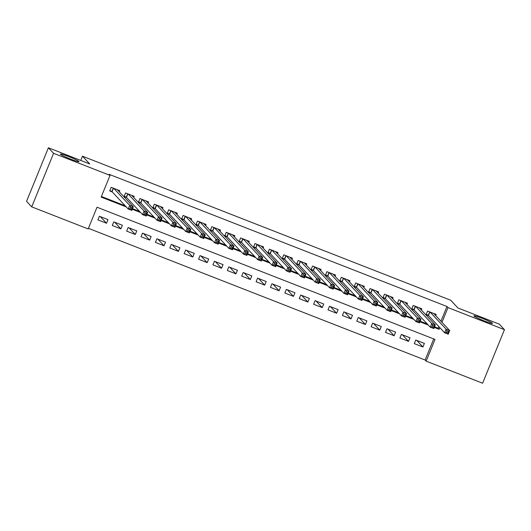 <?xml version="1.0" encoding="UTF-8"?>
<svg xmlns="http://www.w3.org/2000/svg" width="531" height="531" viewBox="0 0 531 531"><rect width="100%" height="100%" fill="white"/><g stroke="black" fill="none" stroke-linecap="round" stroke-linejoin="round"><path stroke-width="0.8" d="M78.893 161.457A10.036 0.823 -157.8 0 1 78.98 161.65A10.036 0.823 -157.8 0 1 70.192 158.948A10.036 0.823 -157.8 0 1 60.481 154.255A10.036 0.823 -157.8 0 1 60.395 154.063A10.036 0.823 -157.8 0 1 69.176 156.764A10.036 0.823 -157.8 0 1 78.893 161.457M492.37 323.193A10.036 0.823 -157.8 0 1 492.463 323.386A10.036 0.823 -157.8 0 1 483.675 320.691A10.036 0.823 -157.8 0 1 473.964 315.991A10.036 0.823 -157.8 0 1 473.871 315.806A10.036 0.823 -157.8 0 1 482.659 318.5A10.036 0.823 -157.8 0 1 492.37 323.193M31.721 206.858L26.55 201.329L48.401 147.777L89.752 163.953L82.511 156.214L450.693 300.234L457.928 307.973L499.279 324.142L504.45 329.671L482.599 383.223L426.147 361.14L435.008 339.428L97.027 207.229L88.173 228.934L31.721 206.858L53.578 153.306L110.023 175.383L101.162 197.094L126.259 206.911M88.418 228.33L425.112 360.038L426.147 361.14M119.322 191.87L119.807 190.682L111.178 187.304L109.705 190.921L112.22 191.91M133.706 197.492L134.19 196.304L125.562 192.932L124.088 196.55L126.604 197.532M148.089 203.121L148.574 201.933L139.945 198.554L138.465 202.172L140.987 203.161M162.473 208.743L162.957 207.555L154.329 204.183L152.848 207.8L155.364 208.783M176.85 214.371L177.334 213.183L168.705 209.805L167.232 213.429L169.747 214.411M191.233 219.993L191.718 218.812L183.089 215.433L181.615 219.051L184.131 220.033M205.616 225.622L206.101 224.434L197.472 221.062L195.992 224.679L198.514 225.662M220 231.25L220.484 230.062L211.856 226.684L210.376 230.301L212.891 231.29M234.383 236.872L234.868 235.684L226.233 232.312L224.759 235.93L227.275 236.912M248.76 242.501L249.245 241.313L240.616 237.934L239.142 241.552L241.658 242.541M263.144 248.123L263.628 246.935L254.999 243.563L253.526 247.18L256.042 248.163M277.527 253.752L278.012 252.564L269.383 249.185L267.903 252.809L270.425 253.791M291.911 259.374L292.395 258.192L283.766 254.814L282.286 258.431L284.802 259.413M306.287 265.002L306.772 263.814L298.143 260.442L296.67 264.06L299.185 265.042M320.671 270.631L321.155 269.443L312.527 266.064L311.053 269.682L313.569 270.671M335.054 276.253L335.539 275.065L326.91 271.693L325.43 275.31L327.952 276.293M349.438 281.881L349.922 280.693L341.294 277.315L339.813 280.932L342.329 281.921M363.821 287.503L364.306 286.315L355.67 282.943L354.197 286.561L356.713 287.543M378.198 293.132L378.683 291.944L370.054 288.565L368.58 292.189L371.096 293.172M392.582 298.754L393.066 297.572L384.437 294.194L382.964 297.811L385.479 298.794M406.965 304.382L407.45 303.194L398.821 299.823L397.341 303.44L399.856 304.422M421.348 310.011L421.833 308.823L413.204 305.444L411.724 309.062L414.24 310.051M416.729 340.391L422.922 347.008L414.293 343.637L415.773 340.019L424.402 343.391L422.922 347.008M402.345 334.769L408.538 341.387L399.909 338.008L401.39 334.391L410.018 337.769L408.538 341.387M387.969 329.14L394.161 335.758L385.533 332.386L387.006 328.769L395.635 332.14L394.161 335.758M373.585 323.518L379.778 330.136L371.149 326.757L372.623 323.14L381.251 326.519L379.778 330.136M359.202 317.89L365.394 324.507L356.766 321.136L358.246 317.511L366.875 320.89L365.394 324.507M344.818 312.261L351.011 318.885L342.382 315.507L343.862 311.889L352.491 315.261L351.011 318.885M330.441 306.639L336.634 313.257L328.005 309.878L329.479 306.261L338.108 309.639L336.634 313.257M316.058 301.011L322.251 307.628L313.622 304.256L315.095 300.639L323.724 304.011L322.251 307.628M301.674 295.389L307.867 302.006L299.238 298.628L300.712 295.01L309.341 298.389L307.867 302.006M287.291 289.76L293.484 296.378L284.855 293.006L286.335 289.388L294.964 292.76L293.484 296.378M272.907 284.138L279.1 290.756L270.471 287.377L271.952 283.76L280.58 287.138L279.1 290.756M258.531 278.51L264.723 285.127L256.095 281.755L257.568 278.131L266.197 281.51L264.723 285.127M244.147 272.881L250.34 279.505L241.711 276.127L243.185 272.509L251.813 275.881L250.34 279.505M229.764 267.259L235.956 273.877L227.328 270.498L228.808 266.881L237.437 270.259L235.956 273.877M215.38 261.63L221.573 268.248L212.944 264.876L214.424 261.259L223.053 264.63L221.573 268.248M201.003 256.008L207.196 262.626L198.567 259.247L200.041 255.63L208.67 259.009L207.196 262.626M186.62 250.38L192.813 256.997L184.184 253.626L185.658 250.008L194.286 253.38L192.813 256.997M172.236 244.758L178.429 251.375L169.801 247.997L171.274 244.379L179.903 247.758L178.429 251.375M157.853 239.129L164.046 245.747L155.417 242.375L156.897 238.751L165.526 242.129L164.046 245.747M143.47 233.501L149.662 240.125L141.034 236.746L142.514 233.129L151.143 236.501L149.662 240.125M129.093 227.879L135.286 234.496L126.657 231.118L128.13 227.5L136.759 230.879L135.286 234.496M114.709 222.25L120.902 228.868L112.273 225.496L113.747 221.878L122.376 225.25L120.902 228.868M425.112 360.038L433.727 338.931M107.999 219.628L99.37 216.25L97.89 219.867L106.519 223.246L107.999 219.628M440.956 321.222L446.969 306.487L108.988 174.281L110.023 175.383M101.414 196.49L125.223 205.809M132.544 208.67L139.607 211.431M146.928 214.292L153.99 217.06M161.305 219.92L168.373 222.681M175.688 225.549L182.75 228.31M190.071 231.171L197.134 233.932M204.455 236.799L211.517 239.561M218.832 242.421L225.901 245.189M233.215 248.05L240.277 250.811M247.599 253.672L254.661 256.44M261.982 259.301L269.044 262.062M276.366 264.929L283.428 267.69M290.742 270.551L297.811 273.312M305.126 276.18L312.188 278.941M319.509 281.802L326.572 284.57M333.893 287.43L340.955 290.191M348.27 293.052L355.339 295.82M362.653 298.681L369.715 301.442M377.037 304.309L384.099 307.071M391.42 309.931L398.482 312.693M405.803 315.56L412.866 318.321M420.18 321.182L427.249 323.95M434.564 326.811L438.108 328.198L438.785 326.532M435.725 315.633L436.21 314.445L427.581 311.073L426.108 314.691L428.623 315.673M82.511 156.214L80.785 160.442M48.401 147.777L53.578 153.306M446.969 306.487L447.998 307.588L504.45 329.671M434.318 327.415L439.144 329.3L439.821 327.64M441.991 322.324L447.998 307.588M132.299 209.274L140.642 212.539M146.675 214.896L155.025 218.161M161.059 220.524L169.402 223.79M175.442 226.153L183.786 229.412M189.826 231.775L198.169 235.041M204.209 237.403L212.553 240.662M218.586 243.025L226.929 246.291M232.97 248.654L241.313 251.92M247.353 254.276L255.696 257.542M261.737 259.905L270.08 263.17M276.113 265.533L284.463 268.792M290.497 271.155L298.84 274.421M304.88 276.784L313.224 280.049M319.264 282.406L327.607 285.671M333.647 288.034L341.991 291.3M348.024 293.656L356.367 296.922M362.407 299.285L370.751 302.551M376.791 304.913L385.134 308.172M391.174 310.535L399.518 313.801M405.551 316.164L413.901 319.43M419.935 321.786L428.278 325.052M438.108 328.198L439.144 329.3M100.326 216.628L106.519 223.246M434.298 314.106L434.444 313.755M447.016 330.959L446.425 332.406L447.865 332.97L448.456 331.523L447.016 330.959L446.113 329.167L449.704 330.574L448.23 334.191L444.633 332.784L446.113 329.167L430.103 312.055M433.694 313.463L449.704 330.574L448.456 331.523M446.425 332.406L444.633 332.784L428.457 315.5L426.287 314.239M447.865 332.97L448.23 334.191M419.915 308.484L420.061 308.126M432.632 325.337L432.042 326.784L433.482 327.348L434.073 325.901L432.632 325.337L431.73 323.538L435.327 324.945L433.847 328.563L430.249 327.162L431.73 323.538L415.72 306.433M419.311 307.834L435.327 324.945L434.073 325.901M432.042 326.784L430.249 327.162L414.074 309.872L411.91 308.617M433.482 327.348L433.847 328.563M405.538 302.856L405.677 302.504M418.249 319.708L417.658 321.155L419.098 321.72L419.689 320.273L418.249 319.708L417.346 317.916L420.944 319.323L419.463 322.941L415.873 321.534L417.346 317.916L401.336 300.805M404.934 302.212L420.944 319.323L419.689 320.273M417.658 321.155L415.873 321.534L399.697 304.243L397.527 302.989M419.098 321.72L419.463 322.941M391.155 297.227L391.294 296.875M403.872 314.086L403.281 315.533L404.715 316.098L405.306 314.644L403.872 314.086L402.963 312.288L406.56 313.695L405.087 317.312L401.489 315.905L402.963 312.288L386.953 295.176M390.55 296.583L406.56 313.695L405.306 314.644M403.281 315.533L401.489 315.905L385.314 298.621L383.143 297.367M404.715 316.098L405.087 317.312M376.771 291.605L376.917 291.253M389.488 308.458L388.898 309.905L390.338 310.469L390.929 309.022L389.488 308.458L388.586 306.666L392.177 308.073L390.703 311.69L387.106 310.283L388.586 306.666L372.57 289.554M376.167 290.961L392.177 308.073L390.929 309.022M388.898 309.905L387.106 310.283L370.93 292.993L368.76 291.738M390.338 310.469L390.703 311.69M362.388 285.977L362.534 285.625M375.105 302.836L374.514 304.283L375.955 304.84L376.545 303.393L375.105 302.836L374.202 301.037L377.8 302.444L376.32 306.062L372.722 304.655L374.202 301.037L358.193 283.926M361.784 285.333L377.8 302.444L376.545 303.393M374.514 304.283L372.722 304.655L356.547 287.371L354.376 286.116M375.955 304.84L376.32 306.062M348.004 280.355L348.15 280.003M360.722 297.207L360.131 298.654L361.571 299.219L362.162 297.772L360.722 297.207L359.819 295.415L363.416 296.816L361.936 300.44L358.345 299.033L359.819 295.415L343.809 278.304M347.407 279.711L363.416 296.816L362.162 297.772M360.131 298.654L358.345 299.033L342.163 281.742L339.999 280.487M361.571 299.219L361.936 300.44M333.627 274.726L333.767 274.374M346.345 291.579L345.754 293.026L347.188 293.59L347.778 292.143L346.345 291.579L345.435 289.787L349.033 291.194L347.553 294.811L343.962 293.404L345.435 289.787L329.426 272.675M333.023 274.082L349.033 291.194L347.778 292.143M345.754 293.026L343.962 293.404L327.786 276.12L325.616 274.859M347.188 293.59L347.553 294.811M319.244 269.104L319.39 268.746M331.961 285.957L331.371 287.404L332.804 287.968L333.395 286.521L331.961 285.957L331.052 284.158L334.649 285.565L333.176 289.183L329.578 287.782L331.052 284.158L315.042 267.053M318.64 268.454L334.649 285.565L333.395 286.521M331.371 287.404L329.578 287.782L313.403 270.491L311.232 269.237M332.804 287.968L333.176 289.183M304.86 263.476L305.006 263.124M317.578 280.328L316.987 281.775L318.427 282.339L319.018 280.892L317.578 280.328L316.675 278.536L320.266 279.943L318.792 283.561L315.195 282.153L316.675 278.536L300.665 261.425M304.256 262.832L320.266 279.943L319.018 280.892M316.987 281.775L315.195 282.153L299.019 264.863L296.849 263.608M318.427 282.339L318.792 283.561M290.477 257.847L290.623 257.495M303.194 274.706L302.604 276.153L304.044 276.717L304.635 275.264L303.194 274.706L302.292 272.907L305.889 274.315L304.409 277.932L300.811 276.525L302.292 272.907L286.282 255.796M289.873 257.203L305.889 274.315L304.635 275.264M302.604 276.153L300.811 276.525L284.636 259.241L282.472 257.986M304.044 276.717L304.409 277.932M276.1 252.225L276.239 251.873M288.811 269.078L288.22 270.525L289.66 271.089L290.251 269.642L288.811 269.078L287.908 267.285L291.506 268.693L290.026 272.31L286.435 270.903L287.908 267.285L271.899 250.174M275.496 251.581L291.506 268.693L290.251 269.642M288.22 270.525L286.435 270.903L270.259 253.612L268.089 252.358M289.66 271.089L290.026 272.31M261.717 246.596L261.856 246.245M274.434 263.456L273.843 264.903L275.277 265.46L275.868 264.013L274.434 263.456L273.525 261.657L277.122 263.064L275.649 266.681L272.051 265.274L273.525 261.657L257.515 244.545M261.113 245.953L277.122 263.064L275.868 264.013M273.843 264.903L272.051 265.274L255.876 247.99L253.705 246.736M275.277 265.46L275.649 266.681M247.333 240.974L247.479 240.623M260.051 257.827L259.46 259.274L260.9 259.838L261.491 258.391L260.051 257.827L259.148 256.035L262.739 257.435L261.265 261.06L257.668 259.652L259.148 256.035L243.132 238.923M246.729 240.331L262.739 257.435L261.491 258.391M259.46 259.274L257.668 259.652L241.492 242.362L239.322 241.107M260.9 259.838L261.265 261.06M232.95 235.346L233.096 234.994M245.667 252.198L245.076 253.645L246.517 254.21L247.107 252.763L245.667 252.198L244.764 250.406L248.362 251.813L246.882 255.431L243.284 254.024L244.764 250.406L228.755 233.295M232.346 234.702L248.362 251.813L247.107 252.763M245.076 253.645L243.284 254.024L227.109 236.74L224.945 235.479M246.517 254.21L246.882 255.431M218.566 229.724L218.712 229.365M231.284 246.576L230.693 248.023L232.133 248.588L232.724 247.141L231.284 246.576L230.381 244.778L233.979 246.185L232.498 249.802L228.907 248.402L230.381 244.778L214.371 227.673M217.969 229.073L233.979 246.185L232.724 247.141M230.693 248.023L228.907 248.402L212.725 231.111L210.561 229.857M232.133 248.588L232.498 249.802M204.189 224.095L204.329 223.743M216.907 240.948L216.316 242.395L217.75 242.959L218.341 241.512L216.907 240.948L215.998 239.156L219.595 240.563L218.115 244.18L214.524 242.773L215.998 239.156L199.988 222.044M203.585 223.451L219.595 240.563L218.341 241.512M216.316 242.395L214.524 242.773L198.348 225.483L196.178 224.228M217.75 242.959L218.115 244.18M189.806 218.467L189.952 218.115M202.523 235.326L201.933 236.773L203.366 237.337L203.957 235.883L202.523 235.326L201.614 233.527L205.212 234.934L203.738 238.552L200.141 237.145L201.614 233.527L185.604 216.416M189.202 217.823L205.212 234.934L203.957 235.883M201.933 236.773L200.141 237.145L183.965 219.861L181.794 218.606M203.366 237.337L203.738 238.552M175.422 212.845L175.569 212.493M188.14 229.697L187.549 231.144L188.99 231.708L189.58 230.262L188.14 229.697L187.237 227.905L190.828 229.312L189.355 232.93L185.757 231.523L187.237 227.905L171.228 210.794M174.818 212.201L190.828 229.312L189.58 230.262M187.549 231.144L185.757 231.523L169.581 214.232L167.411 212.977M188.99 231.708L189.355 232.93M161.039 207.216L161.185 206.864M173.756 224.075L173.166 225.522L174.606 226.08L175.197 224.633L173.756 224.075L172.854 222.277L176.451 223.684L174.971 227.301L171.374 225.894L172.854 222.277L156.844 205.165M160.435 206.572L176.451 223.684L175.197 224.633M173.166 225.522L171.374 225.894L155.198 208.61L153.034 207.355M174.606 226.08L174.971 227.301M146.662 201.594L146.802 201.242M159.373 218.447L158.782 219.894L160.223 220.458L160.813 219.011L159.373 218.447L158.47 216.655L162.068 218.055L160.588 221.679L156.997 220.272L158.47 216.655L142.461 199.543M146.058 200.95L162.068 218.055L160.813 219.011M158.782 219.894L156.997 220.272L140.821 202.981L138.651 201.727M160.223 220.458L160.588 221.679M132.279 195.966L132.418 195.614M144.996 212.818L144.405 214.265L145.839 214.829L146.43 213.382L144.996 212.818L144.087 211.026L147.684 212.433L146.211 216.051L142.613 214.643L144.087 211.026L128.077 193.915M131.675 195.322L147.684 212.433L146.43 213.382M144.405 214.265L142.613 214.643L126.438 197.359L124.267 196.098M145.839 214.829L146.211 216.051M117.895 190.344L118.041 189.985M130.613 207.196L130.022 208.643L131.462 209.207L132.053 207.76L130.613 207.196L129.71 205.397L133.301 206.805L131.827 210.422L128.23 209.022L129.71 205.397L113.694 188.293M117.291 189.693L133.301 206.805L132.053 207.76M130.022 208.643L128.23 209.022L112.054 191.731L109.884 190.476M131.462 209.207L131.827 210.422M429.898 311.976L428.457 315.5M429.698 311.896L428.278 315.374M415.514 306.347L414.074 309.872M415.315 306.274L413.895 309.746M401.131 300.725L399.697 304.243M400.932 300.646L399.511 304.124M386.747 295.097L385.314 298.621M386.548 295.024L385.128 298.495M372.37 289.475L370.93 292.993M372.165 289.395L370.751 292.873M357.987 283.846L356.547 287.371M357.788 283.766L356.367 287.244M343.603 278.224L342.163 281.742M343.404 278.144L341.984 281.622M329.22 272.595L327.786 276.12M329.021 272.516L327.6 275.994M314.837 266.967L313.403 270.491M314.637 266.894L313.224 270.365M300.46 261.345L299.019 264.863M300.261 261.265L298.84 264.743M286.076 255.716L284.636 259.241M285.877 255.643L284.457 259.115M271.693 250.094L270.259 253.612M271.494 250.015L270.073 253.493M257.309 244.466L255.876 247.99M257.11 244.386L255.69 247.864M242.932 238.844L241.492 242.362M242.727 238.764L241.313 242.242M228.549 233.215L227.109 236.74M228.35 233.136L226.929 236.614M214.166 227.587L212.725 231.111M213.966 227.514L212.546 230.985M199.782 221.965L198.348 225.483M199.583 221.885L198.163 225.363M185.399 216.336L183.965 219.861M185.2 216.263L183.786 219.734M171.022 210.714L169.581 214.232M170.823 210.634L169.402 214.112M156.638 205.085L155.198 208.61M156.439 205.006L155.019 208.484M142.255 199.464L140.821 202.981M142.056 199.384L140.635 202.862M127.871 193.835L126.438 197.359M127.672 193.755L126.259 197.233M113.495 188.206L112.054 191.731M113.289 188.133L111.875 191.605"/></g></svg>
